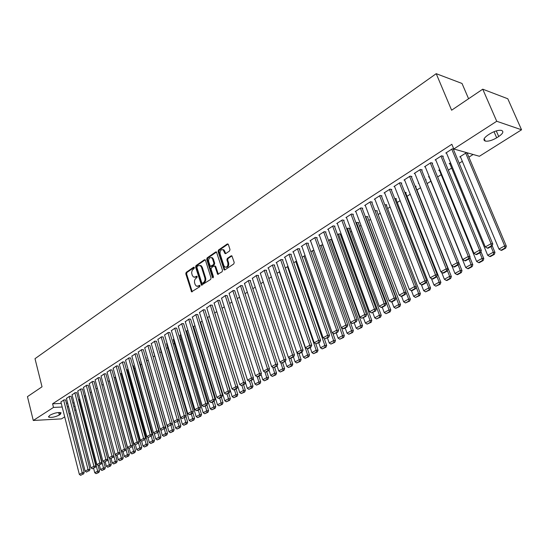 <?xml version="1.0" encoding="UTF-8"?>
<svg xmlns="http://www.w3.org/2000/svg" width="549" height="549" viewBox="0 0 549 549"><rect width="100%" height="100%" fill="white"/><g stroke="black" fill="none" stroke-linecap="round" stroke-linejoin="round"><path stroke-width="0.82" d="M194.353 267.548L193.646 267.205L186.193 272.352L185.795 273.8L191.574 291.821L199.726 286.736L200.008 285.713L199.294 285.363L198.313 286.022L196.302 286.118L195.067 284.416L194.456 282.213L194.593 280.292L195.43 278.707L196.885 277.622L197.173 276.6L196.46 276.257L195.485 276.922L193.454 277.019L192.26 275.351L191.615 272.778L192.212 270.218L194.065 268.564L194.353 267.548M229.557 250.975L229.99 249.466L228.35 244.442L227.279 243.969L218.495 250.035L218.077 251.531L224.177 269.909L224.884 269.895L233.778 263.945L234.21 262.429L231.877 255.82L231.136 255.82L227.334 258.401L226.902 259.903L227.883 262.93C228.151 266.121 227.128 267.473 224.822 266.979L223.875 265.627L220.087 253.858C219.833 250.632 220.863 249.294 223.182 249.829L225.035 253.576L225.769 253.569L229.557 250.975M453.797 148.978L496.728 121.267L521.55 129.79L479.401 156.273L453.797 148.978L451.841 144.284L52.587 403.803L53.5 407.42L62.195 407.022M64.7 416.856L61.461 418.887L33.269 420.479L27.45 396.646L42.026 386.805L35.006 358.682L436.215 73.676L451.614 110.212L482.743 89.185L496.728 121.267M33.269 420.479L53.5 407.42M205.456 260.24L204.427 259.759L196 265.586L195.588 267.04L201.469 285.171L210.638 279.434L211.056 277.952L205.456 260.24M207.131 257.886L215.736 251.943L216.45 251.929L222.51 270.273L222.091 271.769L217.658 274.294L214.982 266.533L213.932 266.045L211.482 267.706L211.07 269.188L213.451 276.71L212.689 277.76L212.429 277.396L206.719 259.368L207.131 257.886L207.913 257.968L216.519 252.025L215.736 251.943M468.585 98.745L462.025 83.469L436.215 73.676M442.755 156.637L443.29 156.287L441.506 155.806L435.11 159.944L435.858 160.143M450.53 162.792L449.185 163.643L449.933 163.842M421.694 170.224L422.215 169.888L420.41 169.449L414.207 173.457L414.92 173.628M429.133 176.414L428.453 176.847L429.167 177.018M401.285 183.393L401.786 183.071L399.96 182.666L393.949 186.55L394.628 186.694M415.579 186.557L416.08 186.241L415.051 186.015M381.493 196.165L381.98 195.849L380.134 195.478L374.308 199.246L374.96 199.376M395.932 199.054L396.419 198.745L394.642 198.388M362.292 208.551L362.765 208.243L360.906 207.906L355.251 211.564L355.876 211.674M376.868 211.173L377.335 210.878L375.543 210.555L375.042 210.871M343.66 220.574L344.12 220.279L342.247 219.971L336.75 223.525L337.354 223.615M358.346 222.949L358.806 222.661L356.994 222.366L356.026 222.983M325.564 232.248L326.01 231.959L324.13 231.685L318.791 235.13L319.367 235.212M340.359 234.389L340.805 234.107L338.98 233.84L337.566 234.746M307.989 243.584L308.428 243.303L306.527 243.063L301.346 246.412L301.902 246.48M319.642 246.158L321.474 244.991L322.936 245.177M290.915 254.606L291.334 254.331L289.426 254.118L284.389 257.371L284.924 257.426M302.231 257.255L304.455 255.834L305.21 255.916M274.308 265.318L274.72 265.05L272.805 264.858L267.905 268.029L268.42 268.077M285.302 268.029L287.999 266.382M258.167 275.735L258.565 275.481L256.637 275.31L252.368 278.432M268.852 278.515L271.391 276.895M242.452 285.871L240.915 285.48L236.756 288.506M252.842 288.705L255.258 287.168M227.162 295.739L225.605 295.369L221.556 298.313M237.271 298.629L239.556 297.167M212.278 305.34L210.706 305.004L206.76 307.865M222.112 308.284L224.28 306.898M197.777 314.701L196.192 314.385L192.342 317.171M207.35 317.686L209.409 316.375M183.654 323.814L182.055 323.526L178.301 326.236M194.922 325.598L193.653 326.689M169.881 332.694L168.275 332.433L164.618 335.068M180.806 334.588L179.983 335.384M156.458 341.354L154.845 341.114L151.27 343.681M167.054 343.351L166.649 343.866M143.364 349.802L141.745 349.583L138.259 352.087M153.645 351.895L153.26 352.142L153.638 352.142M130.593 358.044L128.96 357.845L125.556 360.281M145.917 358.017L146.233 357.811L145.657 357.811M118.131 366.087L116.491 365.909L113.169 368.283M133.455 365.943L132.762 365.751M105.964 373.938L104.317 373.773L101.071 376.092M121.281 373.677L120.183 373.512M94.085 381.603L92.438 381.459L89.261 383.717M107.913 381.095L109.491 381.054M82.48 389.09L80.827 388.96L77.725 391.169M95.965 388.63L97.42 388.466M71.15 396.405L69.49 396.296L66.456 398.444M84.313 396.055L85.63 395.705M52.587 403.803L61.282 403.433M66.402 403.213L67.671 403.158M72.839 402.939L74.142 402.884M122.07 376.532L122.619 376.189M128.13 372.696L128.891 372.215M134.265 368.818L135.246 368.201M140.469 364.893L141.683 364.131M146.755 360.919L148.196 360.007M153.13 356.884L154.722 355.882M159.759 352.691L161.2 351.785M166.477 348.443L167.754 347.634M173.278 344.141L174.397 343.434M180.168 339.783L181.122 339.179M187.14 335.37L187.93 334.876M194.209 330.903L194.82 330.519M201.373 326.374L201.806 326.099M332.742 243.276L333.188 242.994M341.567 237.69L342.322 237.216M350.516 232.035L351.593 231.355M359.595 226.291L361.002 225.399M368.804 220.465L370.548 219.36M378.151 214.549L380.244 213.225M387.635 208.551L390.092 207M397.263 202.464L400.091 200.673M407.035 196.281L410.24 194.257M416.952 190.009L420.555 187.731M427.074 183.606L430.862 181.211M437.615 176.943L441.183 174.685M448.32 170.169L451.669 168.049M459.204 163.286L462.32 161.317M468.894 157.158L473.114 154.482M78.589 399.699L79.838 399.267M65.578 399.995L63.917 399.892L60.918 402.026M90.105 392.363L91.491 392.103M76.785 392.768L75.124 392.652L72.063 394.827M101.894 384.856L103.418 384.78M88.252 385.371L86.598 385.233L83.462 387.464M115.304 377.479L114.007 377.328M99.993 377.794L98.34 377.637L95.135 379.929M127.334 369.834L126.435 369.655M112.01 370.033L110.37 369.868L107.082 372.208M139.652 361.997L139.172 361.805M124.328 362.093L122.688 361.901L119.325 364.31M136.941 353.947L135.315 353.741L131.87 356.212M160.308 347.647L160.102 348.032M149.87 345.609L148.251 345.376L144.723 347.908M173.889 339.001L173.271 339.653M163.128 337.052L161.516 336.805L157.899 339.406M187.82 330.127L186.777 331.061M176.723 328.281L175.124 328.007L171.412 330.676M202.114 321.021L200.618 322.256M190.668 319.285L189.082 318.983L185.281 321.728M214.686 313.012L216.793 311.667M204.983 310.048L203.404 309.725L199.507 312.546M229.64 303.487L231.87 302.067M219.669 300.571L218.111 300.221L214.11 303.123M245.005 293.701L247.352 292.205M234.759 290.84L233.208 290.455L229.105 293.447M260.789 283.648L263.266 282.069M250.255 280.841L250.646 280.587L248.724 280.429L244.511 283.504M277.019 273.306L279.626 271.645M266.183 270.561L266.588 270.3L264.666 270.122L260.343 273.292M293.708 262.676L296.542 261.187M282.557 260L282.968 259.732L281.061 259.526L276.092 262.738L276.614 262.793M310.871 251.744L312.909 250.447L314.007 250.584M299.39 249.136L299.823 248.862L297.915 248.628L292.809 251.929L293.351 251.991M331.555 239.982L331.994 239.707L330.169 239.453L328.535 240.489M316.718 237.957L317.157 237.676L315.263 237.415L310.007 240.812L310.569 240.887M349.288 228.707L349.74 228.425L347.922 228.144L346.728 228.906M334.547 226.456L335 226.161L333.119 225.872L327.705 229.372L328.295 229.455M367.542 217.102L368.002 216.814L366.204 216.505L365.462 216.972M352.904 214.604L353.371 214.309L351.504 213.986L345.932 217.589L346.543 217.692M386.331 205.161L386.805 204.852L384.767 204.681M371.817 202.403L372.297 202.094L370.451 201.744L364.708 205.456L365.346 205.573M405.684 192.85L406.178 192.541L404.757 192.239M391.313 189.824L391.808 189.508L389.975 189.124L384.053 192.946L384.719 193.083M425.681 180.141L426.134 179.846L425.502 179.701M418.695 183.071L418.331 183.297L418.832 183.414M411.407 176.86L411.922 176.531L410.103 176.105L404.002 180.051L404.695 180.209M439.749 169.655L438.74 170.3L439.468 170.478M432.138 163.485L432.667 163.142L430.876 162.682L424.576 166.752L425.31 166.937M467.405 153.61L467.94 153.267L466.238 152.787L459.794 156.89L460.556 157.103M453.536 149.678L454.085 149.328L452.314 148.82L445.809 153.027L446.577 153.24M490.037 133.73C494.56 131.067 498.389 129.955 501.512 130.401C503.948 131.492 503.014 133.531 498.718 136.523L496.68 137.813C492.151 140.455 488.342 141.546 485.247 141.079C482.859 140.022 483.772 138.012 487.979 135.04L490.037 133.73M482.743 89.185L507.791 98.765L521.55 129.79M75.934 409.794L74.794 410.515M70.286 413.349L69.174 414.042M59.299 415.03C55.085 417.089 51.558 417.796 48.724 417.151L49.534 415.545L50.494 414.927C54.715 412.855 58.249 412.141 61.09 412.786L60.26 414.42L59.299 415.03L58.654 412.491M67.314 406.788L68.584 406.727M73.751 406.493L75.062 406.432M194.641 277.266L196.274 276.984L195.485 276.922M197.091 276.428L196.274 276.984M197.489 286.352L199.102 286.077L198.313 286.022M199.925 285.528L199.102 286.077M194.277 267.384L186.983 272.421L186.585 273.869L192.219 291.766M204.427 259.759L205.209 259.835L196.782 265.654L196.377 267.116L202.121 285.13M197.201 266.402L196.919 267.432L201.751 282.886L202.464 283.236L203.507 282.536C204.846 281.411 205.285 279.846 204.825 277.835L201.497 267.246L200.351 265.62L198.237 265.695L197.201 266.402M202.382 283.284L203.247 283.298L202.464 283.236M199.911 265.407L201.14 265.689L202.279 267.315L205.607 277.897C206.067 279.901 205.628 281.472 204.29 282.598L203.247 283.298M214.844 266.045L215.764 266.608L218.337 274.28M207.913 257.968L207.501 259.444L213.287 277.629M212.6 259.059L211.681 257.728C209.437 257.261 208.442 258.593 208.702 261.729L210.363 266.347L213.492 264.659L213.911 263.17L212.6 259.059L213.383 259.135L212.463 257.804L211.331 257.543M210.919 266.395L211.832 266.395L211.049 266.327M213.383 259.135L214.693 263.246L214.275 264.735L211.832 266.395M222.784 249.617L223.958 249.919L225.735 253.59M225.996 267.253C228.116 267.267 229.008 265.853 228.665 263.005L227.883 262.93M231.136 255.82L231.911 255.903L228.109 258.476L227.684 259.986L228.665 263.005M227.279 243.969L228.061 244.058L219.277 250.118L218.859 251.614L224.87 269.909M78.953 399.466L97.64 471.145L94.751 472.744L93.639 468.434M98.086 472.538L96.068 473.65L98.847 472.456L98.086 472.538L97.64 471.145L99.534 470.946L98.086 465.401M94.751 472.744L96.068 473.65M98.847 472.456L99.534 470.946M63.636 400.07L82.226 472.785L84.175 472.579L65.537 399.83M60.877 401.861L79.344 474.398L82.226 472.785L82.693 474.199L80.676 475.324L82.693 474.199M84.175 472.579L83.469 474.11M80.676 475.324L79.344 474.398M84.532 395.911L103.459 467.926L100.536 469.539L99.403 465.216M103.905 469.326L101.86 470.452L104.667 469.244L103.905 469.326L103.459 467.926L105.353 467.727L103.809 461.867M100.536 469.539L101.86 470.452M104.667 469.244L105.353 467.727M90.18 392.315L109.34 464.667L106.389 466.3L105.243 461.956M109.793 466.08L107.728 467.22L110.555 465.998L109.793 466.08L109.34 464.667L111.241 464.475L109.594 458.285M106.389 466.3L107.728 467.22M110.555 465.998L111.241 464.475M69.208 396.474L88.039 469.532L89.988 469.326L71.102 396.234M66.415 398.279L85.122 471.166L88.039 469.532L88.499 470.953L86.461 472.092L88.499 470.953M89.988 469.326L89.281 470.87M86.461 472.092L85.122 471.166M74.842 392.83L93.913 466.238L95.869 466.039L76.736 392.597M72.015 394.656L90.969 467.885L93.913 466.238L94.38 467.666L92.314 468.819L94.38 467.666M95.869 466.039L95.162 467.583M92.314 468.819L90.969 467.885M113.883 456.054L115.297 461.373L112.312 463.027L111.152 458.655M115.75 462.793L113.657 463.946L116.512 462.718L115.75 462.793L115.297 461.373L117.198 461.181L115.448 454.654M112.312 463.027L113.657 463.946M116.512 462.718L117.198 461.181M119.936 452.863L121.329 458.038L118.303 459.712L117.115 455.272M121.775 459.465L119.655 460.638L122.537 459.396L121.775 459.465L121.329 458.038L123.223 457.852L121.37 450.983M118.303 459.712L119.655 460.638M122.537 459.396L123.223 457.852M80.538 389.145L99.863 462.903L101.819 462.711L82.439 388.912M77.684 390.998L96.885 464.571L99.863 462.903L100.33 464.344L98.244 465.511L100.33 464.344M101.819 462.711L101.112 464.262M98.244 465.511L96.885 464.571M86.31 385.419L105.888 459.527L107.844 459.341L88.204 385.192M83.414 387.292L102.869 461.222L105.888 459.527L106.355 460.975L104.235 462.162L106.355 460.975M107.844 459.341L107.137 460.899M104.235 462.162L102.869 461.222M126.057 449.631L127.423 454.661L124.369 456.356L123.141 451.82M127.876 456.102L125.728 457.283L128.631 456.034L127.876 456.102L127.423 454.661L129.324 454.483L109.34 381.061M124.369 456.356L125.728 457.283M128.631 456.034L129.324 454.483M92.143 381.651L111.982 456.109L113.938 455.931L94.037 381.418M89.213 383.538L108.928 457.825L111.982 456.109L112.449 457.571L110.308 458.772L112.449 457.571M113.938 455.931L113.231 457.495M110.308 458.772L108.928 457.825M132.261 446.371L133.599 451.244L130.504 452.959L129.241 448.327M134.045 452.699L131.877 453.893L134.8 452.63L134.045 452.699L133.599 451.244L135.493 451.072L115.249 377.3M130.504 452.959L131.877 453.893M134.8 452.63L135.493 451.072M98.045 377.829L118.152 452.657L120.107 452.479L99.939 377.609M95.087 379.743L115.057 454.387L118.152 452.657L118.611 454.126L116.45 455.341L118.611 454.126M120.107 452.479L119.394 454.057M116.45 455.341L115.057 454.387M138.54 443.064L139.844 447.792L136.708 449.521L135.411 444.786M140.29 449.254L138.094 450.461L141.052 449.185L140.29 449.254L139.844 447.792L141.745 447.62L121.233 373.492M136.708 449.521L138.094 450.461M141.052 449.185L141.745 447.62M144.895 439.722L146.164 444.292L142.994 446.049L141.615 441.073M146.61 445.767L144.387 446.989L147.372 445.699L146.61 445.767L146.164 444.292L148.065 444.127L127.279 369.642M142.994 446.049L144.387 446.989M147.372 445.699L148.065 444.127M151.298 436.242L152.567 440.751L149.355 442.528L147.88 437.244M153.006 442.233L150.762 443.475L153.768 442.171L153.006 442.233L152.567 440.751L154.461 440.593L133.4 365.744M149.355 442.528L150.762 443.475M153.768 442.171L154.461 440.593M157.762 432.639L159.045 437.169L155.792 438.967L154.214 433.367M159.484 438.665L157.206 439.921L160.246 438.603L159.484 438.665L159.045 437.169L160.939 437.018L139.597 361.805M155.792 438.967L157.206 439.921M160.246 438.603L160.939 437.018M164.302 428.982L165.599 433.538L162.312 435.357L160.631 429.435M166.045 435.041L163.739 436.318L166.8 434.986L166.045 435.041L165.599 433.538L167.5 433.394L145.862 357.811M162.312 435.357L163.739 436.318M166.8 434.986L167.5 433.394M170.924 425.29L172.242 429.86L168.914 431.706L167.116 425.448M172.681 431.384L170.348 432.667L173.436 431.329L172.681 431.384L172.242 429.86L174.136 429.723L172.283 423.306M168.914 431.706L170.348 432.667M173.436 431.329L174.136 429.723M177.629 421.543L178.96 426.141L175.591 428.007L153.576 351.936M179.399 427.671L177.039 428.975L180.161 427.623L179.399 427.671L178.96 426.141L180.861 426.01L179.043 419.779M175.591 428.007L177.039 428.975M180.161 427.623L180.861 426.01M184.416 417.755L185.768 422.373L182.357 424.267L160.04 347.819M186.207 423.917L183.812 425.242L186.962 423.869L186.207 423.917L185.768 422.373L187.669 422.25L185.891 416.204M182.357 424.267L183.812 425.242M186.962 423.869L187.669 422.25M191.292 413.919L192.665 418.564L189.206 420.472L166.587 343.653M193.097 420.115L190.675 421.454L193.859 420.067L193.097 420.115L192.665 418.564L194.559 418.441L192.823 412.58M189.206 420.472L190.675 421.454M193.859 420.067L194.559 418.441M198.251 410.028L199.644 414.701L196.144 416.636L173.21 339.433M200.076 416.266L197.626 417.617L200.838 416.217L200.076 416.266L199.644 414.701L201.538 414.584L199.843 408.923M196.144 416.636L197.626 417.617M200.838 416.217L201.538 414.584M205.305 406.095L206.719 410.782L203.171 412.745L179.914 335.158M207.151 412.368L204.667 413.733L207.906 412.32L207.151 412.368L206.719 410.782L208.606 410.679L206.946 405.176M203.171 412.745L204.667 413.733M207.906 412.32L208.606 410.679M212.449 402.108L213.877 406.823L210.288 408.813L186.708 330.834M214.309 408.415L211.79 409.801L215.064 408.374L214.309 408.415L213.877 406.823L215.771 406.72L214.083 401.189M210.288 408.813L211.79 409.801M215.064 408.374L215.771 406.72M219.682 398.066L221.137 402.808L217.493 404.819L193.584 326.456M221.563 404.414L219.017 405.821L222.318 404.373L221.563 404.414L221.137 402.808L223.024 402.712L221.316 397.153M217.493 404.819L219.017 405.821M222.318 404.373L223.024 402.712M227.012 393.976L228.487 398.739L224.802 400.777L200.543 322.016M228.912 400.358L226.325 401.786L229.667 400.324L228.912 400.358L228.487 398.739L230.374 398.656L228.638 393.063M224.802 400.777L226.325 401.786M229.667 400.324L230.374 398.656M234.437 389.824L235.933 394.621L232.2 396.687L207.597 317.528M236.358 396.248L233.737 397.696L237.113 396.22L236.358 396.248L235.933 394.621L237.813 394.539L236.056 388.925M232.2 396.687L233.737 397.696M237.113 396.22L237.813 394.539M241.944 385.563L243.482 390.442L239.693 392.535L214.741 312.978M243.9 392.089L241.251 393.551L244.655 392.061L243.9 392.089L243.482 390.442L245.362 390.373L243.578 384.725M239.693 392.535L241.251 393.551M244.655 392.061L245.362 390.373M249.527 381.191L251.126 386.208L247.29 388.335L245.451 382.523M251.545 387.869L248.862 389.351L252.3 387.848L251.545 387.869L251.126 386.208L253.007 386.153L251.195 380.471M247.29 388.335L248.862 389.351M252.3 387.848L253.007 386.153M257.22 376.758L258.874 381.926L254.99 384.074L253.192 378.446M259.293 383.593L256.568 385.096L260.041 383.573L259.293 383.593L258.874 381.926L260.748 381.871L258.915 376.161M254.99 384.074L256.568 385.096M260.041 383.573L260.748 381.871M264.968 372.133L266.732 377.575L262.793 379.757L261.036 374.322M267.143 379.263L264.385 380.786L267.891 379.242L267.143 379.263L266.732 377.575L268.598 377.534L266.739 371.797M262.793 379.757L264.385 380.786M267.891 379.242L268.598 377.534M272.784 367.343L274.692 373.169L270.698 375.379L268.989 370.136M275.104 374.871L272.304 376.415L275.852 374.857L275.104 374.871L274.692 373.169L276.559 373.135L274.672 367.363M270.698 375.379L272.304 376.415M275.852 374.857L276.559 373.135M280.711 362.477L282.762 368.702L278.714 370.946L277.06 365.902M283.174 370.424L280.333 371.989L283.915 370.41L283.174 370.424L282.762 368.702L284.629 368.681L282.708 362.875M278.714 370.946L280.333 371.989M283.915 370.41L284.629 368.681M288.733 357.543L290.949 364.179L286.839 366.451L285.199 361.489M291.354 365.909L288.479 367.494L292.095 365.902L291.354 365.909L290.949 364.179L292.802 364.159L290.86 358.325M286.839 366.451L288.479 367.494M292.095 365.902L292.802 364.159M296.872 352.533L299.239 359.588L295.081 361.887L293.406 356.905M299.644 361.331L296.728 362.944L300.385 361.331L299.644 361.331L299.239 359.588L301.099 359.581L299.081 353.604M295.081 361.887L296.728 362.944M300.385 361.331L301.099 359.581M279.393 271.796L307.653 354.929L303.432 357.269L301.737 352.252M308.058 356.692L305.1 358.325L308.792 356.692L308.058 356.692L307.653 354.929L309.506 354.935L307.406 348.773M303.432 357.269L305.1 358.325M308.792 356.692L309.506 354.935M287.498 266.636L316.183 350.207L311.907 352.582L310.185 347.538M316.581 351.991L313.582 353.645L317.322 351.991L316.581 351.991L316.183 350.207L318.029 350.221L315.812 343.77M311.907 352.582L313.582 353.645M317.322 351.991L318.029 350.221M295.712 261.406L324.836 345.424L320.499 347.826L318.749 342.754M325.234 347.215L322.188 348.896L325.969 347.222L325.234 347.215L324.836 345.424L326.676 345.445L324.267 338.52M320.499 347.826L322.188 348.896M325.969 347.222L326.676 345.445M304.036 256.102L333.614 340.565L329.208 343.001L327.437 337.909M334.005 342.377L330.917 344.079L334.739 342.391L334.005 342.377L333.614 340.565L335.446 340.6L332.845 333.188M329.208 343.001L330.917 344.079M334.739 342.391L335.446 340.6M312.484 250.721L342.514 335.638L338.047 338.115L336.249 332.989M342.905 337.47L339.776 339.193L343.633 337.484L342.905 337.47L342.514 335.638L344.34 335.686L341.54 327.774M338.047 338.115L339.776 339.193M343.633 337.484L344.34 335.686M321.041 245.266L351.545 330.642L347.016 333.154L345.184 328M351.93 332.488L348.759 334.238L352.657 332.509L351.93 332.488L351.545 330.642L353.364 330.697L322.75 245.156M347.016 333.154L348.759 334.238M352.657 332.509L353.364 330.697M329.729 239.735L360.714 325.571L356.116 328.117L354.249 322.936M361.091 327.43L357.873 329.208L361.818 327.458L361.091 327.43L360.714 325.571L362.525 325.639L331.424 239.632M356.116 328.117L357.873 329.208M361.818 327.458L362.525 325.639M338.541 234.121L370.012 320.424L365.346 323.011L363.452 317.796M370.383 322.304L367.116 324.109L371.11 322.332L370.383 322.304L370.012 320.424L371.817 320.506L340.229 234.018M365.346 323.011L367.116 324.109M371.11 322.332L371.817 320.506M347.476 228.432L379.448 315.201L374.713 317.823L372.792 312.587M379.819 317.102L376.497 318.928L380.539 317.137L379.819 317.102L379.448 315.201L381.246 315.298L349.15 228.336M374.713 317.823L376.497 318.928M380.539 317.137L381.246 315.298M356.541 222.654L389.021 309.904L384.218 312.566L382.269 307.296M389.392 311.818L386.022 313.678L390.106 311.859L389.392 311.818L389.021 309.904L390.813 310.007L358.202 222.565M384.218 312.566L386.022 313.678M390.106 311.859L390.813 310.007M365.737 216.8L398.746 304.523L393.866 307.227L391.883 301.923M399.109 306.459L395.692 308.346L399.823 306.5L399.109 306.459L398.746 304.523L400.523 304.64L367.391 216.704M393.866 307.227L395.692 308.346M399.823 306.5L400.523 304.64M375.07 210.85L408.614 299.061L403.659 301.806L401.607 296.378M408.971 301.017L405.505 302.931L409.684 301.065L408.971 301.017L408.614 299.061L410.384 299.191L376.71 210.761M403.659 301.806L405.505 302.931M409.684 301.065L410.384 299.191M416.183 287.134L418.633 293.516L413.61 296.302L411.448 290.654M418.99 295.492L415.463 297.434L419.69 295.547L418.99 295.492L418.633 293.516L420.397 293.66L386.167 204.736M413.61 296.302L415.463 297.434M419.69 295.547L420.397 293.66M426.422 281.747L428.81 287.889L423.704 290.716L421.385 284.711M429.16 289.879L425.578 291.855L429.86 289.941L429.16 289.879L428.81 287.889L430.56 288.047L395.76 198.614M423.704 290.716L425.578 291.855M429.86 289.941L430.56 288.047M104.022 373.972L124.397 449.157L126.352 448.986L105.916 373.752M101.023 375.907L121.267 450.907L124.397 449.157L124.856 450.64L122.667 451.861L124.856 450.64M126.352 448.986L125.639 450.571M122.667 451.861L121.267 450.907M110.068 370.06L130.717 445.616L132.673 445.445L111.962 369.841M107.034 372.023L127.546 447.387L130.717 445.616L131.177 447.106L128.96 448.348L131.177 447.106M132.673 445.445L131.959 447.037M128.96 448.348L127.546 447.387M116.182 366.108L137.12 442.027L139.075 441.863L118.076 365.895M113.115 368.091L133.908 443.825L137.12 442.027L137.579 443.53L135.328 444.793L137.579 443.53M139.075 441.863L138.362 443.468M135.328 444.793L133.908 443.825M122.379 362.1L143.598 438.397L145.554 438.239L124.273 361.894M119.27 364.111L140.345 440.216L143.598 438.397L144.058 439.914L141.779 441.183L144.058 439.914M145.554 438.239L144.84 439.852M141.779 441.183L140.345 440.216M128.644 358.051L150.158 434.719L152.114 434.568L130.538 357.845M125.501 360.082L146.871 436.565L150.158 434.719L150.618 436.249L148.312 437.539L150.618 436.249M152.114 434.568L151.4 436.187M148.312 437.539L146.871 436.565M134.992 353.947L156.801 430.999L158.757 430.855L136.886 353.741M131.808 356.006L153.473 432.866L156.801 430.999L157.261 432.537L154.921 433.84L157.261 432.537M158.757 430.855L158.043 432.482M154.921 433.84L153.473 432.866M141.422 349.795L163.533 427.225L165.489 427.088L143.31 349.596M138.197 351.875L160.157 429.119L163.533 427.225L163.986 428.783L161.619 430.1L163.986 428.783M165.489 427.088L164.769 428.728M161.619 430.1L160.157 429.119M147.921 345.589L170.348 423.409L172.297 423.279L149.808 345.39M144.662 347.695L166.93 425.324L170.348 423.409L170.801 424.974L168.406 426.312L170.801 424.974M172.297 423.279L171.576 424.919M168.406 426.312L166.93 425.324M154.509 341.327L177.245 419.539L179.2 419.415L156.396 341.135M151.208 343.468L173.786 421.481L177.245 419.539L177.698 421.117L175.275 422.476L177.698 421.117M179.2 419.415L178.48 421.069M175.275 422.476L173.786 421.481M161.18 337.017L184.238 415.62L186.193 415.504L163.06 336.832M157.838 339.179L180.731 417.59L184.238 415.62L184.69 417.213L182.234 418.585L184.69 417.213M186.193 415.504L185.466 417.165M182.234 418.585L180.731 417.59M167.939 332.653L191.32 411.654L193.275 411.544L169.813 332.468M164.549 334.842L187.772 413.644L191.32 411.654L191.766 413.26L189.281 414.646L190.064 414.605L192.548 413.212L191.766 413.26M193.275 411.544L192.548 413.212M189.281 414.646L187.772 413.644M174.774 328.227L198.498 407.632L200.447 407.53L176.654 328.048M171.343 330.45L194.895 409.65L198.498 407.632L198.944 409.252L196.418 410.659L197.201 410.618L199.726 409.211L198.944 409.252M200.447 407.53L199.726 409.211M196.418 410.659L194.895 409.65M181.705 323.752L205.765 403.556L207.714 403.467L183.579 323.574M178.233 325.996L202.121 405.601L205.765 403.556L206.211 405.189L203.658 406.617L206.994 405.148L206.211 405.189M207.714 403.467L206.994 405.148M203.658 406.617L202.121 405.601M188.726 319.216L213.136 399.432L215.078 399.343L190.592 319.038M185.205 321.488L209.437 401.504L213.136 399.432L213.575 401.079L210.988 402.52L211.763 402.486L214.357 401.038L213.575 401.079M215.078 399.343L214.357 401.038M210.988 402.52L209.437 401.504M195.835 314.618L220.602 395.246L222.544 395.17L197.702 314.447M192.267 316.924L216.855 397.346L220.602 395.246L221.041 396.906L218.42 398.375L219.195 398.341L221.817 396.872L221.041 396.906M222.544 395.17L221.817 396.872M218.42 398.375L216.855 397.346M203.041 309.959L228.164 391.012L230.106 390.936L204.901 309.794M199.424 312.299L224.369 393.132L228.164 391.012L228.604 392.679L225.948 394.168L229.379 392.652L228.604 392.679M230.106 390.936L229.379 392.652M225.948 394.168L224.369 393.132M210.342 305.244L235.837 386.709L237.772 386.647L212.195 305.079M206.678 307.612L231.987 388.864L235.837 386.709L236.269 388.397L233.579 389.9L234.354 389.872L237.044 388.369L236.269 388.397M237.772 386.647L237.044 388.369M233.579 389.9L231.987 388.864M217.733 300.461L243.612 382.358L245.547 382.303L219.586 300.303M214.028 302.856L239.707 384.54L243.612 382.358L244.044 384.053L241.313 385.583L244.82 384.032L244.044 384.053M245.547 382.303L244.82 384.032M241.313 385.583L239.707 384.54M225.227 295.616L251.49 377.938L253.425 377.89L227.08 295.465M221.473 298.045L247.537 380.155L251.49 377.938L251.922 379.654L249.15 381.205L252.691 379.634L251.922 379.654M253.425 377.89L252.691 379.634M249.15 381.205L247.537 380.155M232.824 290.702L259.478 373.464L261.406 373.423L234.67 290.558M229.015 293.166L255.47 375.708L259.478 373.464L259.91 375.193L257.104 376.758L257.872 376.744L260.679 375.173L259.91 375.193M261.406 373.423L260.679 375.173M257.104 376.758L255.47 375.708M240.524 285.727L267.583 368.921L269.504 368.894L242.363 285.583M236.66 288.225L263.513 371.199L267.583 368.921L268.008 370.671L265.16 372.256L268.777 370.657L268.008 370.671M269.504 368.894L268.777 370.657M265.16 372.256L263.513 371.199M248.326 280.683L275.797 364.316L277.719 364.303L250.159 280.546M244.415 283.215L271.673 366.629L275.797 364.316L276.222 366.08L273.333 367.693L276.991 366.073L276.222 366.08M277.719 364.303L276.991 366.073M273.333 367.693L271.673 366.629M256.239 275.571L284.128 359.65L286.043 359.643L258.064 275.433M252.272 278.137L279.949 361.99L284.128 359.65L284.547 361.427L281.616 363.061L285.315 361.42L284.547 361.427M286.043 359.643L285.315 361.42M281.616 363.061L279.949 361.99M264.261 270.382L292.576 354.915L294.49 354.915L266.08 270.252M260.24 272.983L288.335 357.289L292.576 354.915L292.994 356.706L290.023 358.367L290.792 358.367L293.763 356.706L292.994 356.706M294.49 354.915L293.763 356.706M290.023 358.367L288.335 357.289M272.393 265.126L301.147 350.111L303.055 350.125L274.205 265.002M268.317 267.761L296.844 352.52L301.147 350.111L301.566 351.923L298.553 353.604L299.315 353.604L302.327 351.923L301.566 351.923M303.055 350.125L302.327 351.923M298.553 353.604L296.844 352.52M280.642 259.794L309.842 345.239L311.75 345.266L282.44 259.677M276.504 262.47L305.477 347.682L309.842 345.239L310.254 347.064L307.2 348.773L307.962 348.78L311.015 347.071L310.254 347.064M311.75 345.266L311.015 347.071M307.2 348.773L305.477 347.682M289.007 254.386L318.667 340.298L320.561 340.332L290.798 254.269M284.807 257.104L314.241 342.775L318.667 340.298L319.072 342.137L315.97 343.873L319.834 342.151L319.072 342.137M320.561 340.332L319.834 342.151M315.97 343.873L314.241 342.775M297.489 248.903L327.616 335.281L329.51 335.329L299.274 248.793M293.235 251.655L323.128 337.8L327.616 335.281L328.021 337.141L324.878 338.898L328.776 337.155L328.021 337.141M329.51 335.329L328.776 337.155M324.878 338.898L323.128 337.8M306.095 243.344L336.702 330.189L338.582 330.251L307.865 243.234M301.778 246.13L332.145 332.742L336.702 330.189L337.1 332.07L333.909 333.854L337.855 332.09L337.1 332.07M338.582 330.251L337.855 332.09M333.909 333.854L332.145 332.742M314.824 237.696L345.918 325.022L347.798 325.097L316.588 237.593M310.446 240.531L341.293 327.616L345.918 325.022L346.316 326.923L343.077 328.727L343.825 328.755L347.064 326.943L346.316 326.923M347.798 325.097L347.064 326.943M343.077 328.727L341.293 327.616M323.684 231.973L355.278 319.779L357.145 319.861L325.433 231.877M319.237 234.848L350.578 322.414L355.278 319.779L355.67 321.693L352.376 323.533L356.418 321.728L355.67 321.693M357.145 319.861L356.418 321.728M352.376 323.533L350.578 322.414M332.667 226.167L364.776 314.46L366.636 314.556L334.41 226.071M328.158 229.077L360.007 317.13L364.776 314.46L365.16 316.389L361.825 318.255L365.909 316.43L365.16 316.389M366.636 314.556L365.909 316.43M361.825 318.255L360.007 317.13M341.787 220.273L374.418 309.06L376.271 309.162L343.516 220.176M337.21 223.23L369.58 311.77L374.418 309.06L374.802 311.009L371.412 312.903L375.543 311.05L374.802 311.009M376.271 309.162L375.543 311.05M371.412 312.903L369.58 311.77M351.037 214.288L384.204 303.57L386.057 303.693L352.753 214.199M346.398 217.287L379.29 306.321L384.204 303.57L384.588 305.539L381.143 307.461L381.884 307.509L385.323 305.587L384.588 305.539M386.057 303.693L385.323 305.587M381.143 307.461L379.29 306.321M360.432 208.215L394.148 297.997L395.987 298.134L362.134 208.133M355.718 211.262L389.159 300.797L394.148 297.997L394.525 299.987L391.032 301.943L391.766 301.991L395.259 300.042L394.525 299.987M395.987 298.134L395.259 300.042M391.032 301.943L389.159 300.797M369.971 202.053L404.249 292.343L406.075 292.493L371.652 201.97M365.181 205.148L399.178 295.184L404.249 292.343L404.613 294.353L401.065 296.336L401.799 296.391L405.347 294.408L404.613 294.353M406.075 292.493L405.347 294.408M401.065 296.336L399.178 295.184M379.647 195.794L414.502 286.592L416.32 286.756L381.322 195.719M374.789 198.937L409.355 289.481L414.502 286.592L414.866 288.623L411.263 290.641L411.99 290.702L415.593 288.685L414.866 288.623M416.32 286.756L415.593 288.685M411.263 290.641L409.355 289.481M436.832 276.284L439.145 282.172L433.957 285.041L431.418 278.542M439.488 284.183L435.851 286.187L440.181 284.252L439.488 284.183L439.145 282.172L440.881 282.344L405.505 192.397M433.957 285.041L435.851 286.187M440.181 284.252L440.881 282.344M389.474 189.439L424.919 280.759L426.724 280.937L391.128 189.364M384.54 192.63L419.69 283.689L424.919 280.759L425.276 282.804L421.618 284.856L422.339 284.924L426.003 282.879L425.276 282.804M426.724 280.937L426.003 282.879M421.618 284.856L419.69 283.689M447.408 270.746L449.638 276.367L444.367 279.276L441.602 272.27M449.974 278.398L446.282 280.429L446.975 280.505L450.667 278.467L449.974 278.398L449.638 276.367L451.367 276.552L415.394 186.09M444.367 279.276L446.282 280.429M450.667 278.467L451.367 276.552M399.459 182.989L435.501 274.829L437.299 275.022L401.093 182.913M394.45 186.228L430.19 277.801L435.501 274.829L435.858 276.895L432.138 278.974L432.859 279.05L436.579 276.971L435.858 276.895M437.299 275.022L436.579 276.971M432.138 278.974L430.19 277.801M458.086 264.961L460.295 270.465L454.949 273.429L451.937 265.894M460.625 272.517L456.878 274.582L457.571 274.665L461.318 272.599L460.625 272.517L460.295 270.465L462.011 270.671L458.93 262.992M454.949 273.429L456.878 274.582M461.318 272.599L462.011 270.671M409.595 176.435L446.255 268.797L448.039 269.01L411.215 176.366M404.503 179.729L440.861 271.824L446.255 268.797L446.605 270.89L442.823 273.004L443.537 273.086L447.318 270.973L446.605 270.89M448.039 269.01L447.318 270.973M442.823 273.004L440.861 271.824M468.88 258.936L471.124 264.474L465.689 267.48L428.968 176.524M471.454 266.546L467.645 268.646L468.324 268.729L472.133 266.629L471.454 266.546L471.124 264.474L472.833 264.693L469.827 257.309M465.689 267.48L467.645 268.646M472.133 266.629L472.833 264.693M419.889 169.778L457.187 262.676L458.957 262.902L421.488 169.71M414.721 173.12L451.697 265.75L457.187 262.676L457.53 264.79L453.687 266.938L454.394 267.027L458.237 264.879L457.53 264.79M458.957 262.902L458.237 264.879M453.687 266.938L451.697 265.75M479.847 252.814L482.132 258.387L476.607 261.441L439.262 169.97M482.447 260.48L478.577 262.614L479.256 262.703L483.127 260.569L482.447 260.48L482.132 258.387L483.82 258.62L480.91 251.545M476.607 261.441L478.577 262.614M483.127 260.569L483.82 258.62M430.347 163.019L468.29 256.452L470.054 256.699L431.926 162.95M425.098 166.416L462.718 259.574L468.29 256.452L468.626 258.586L464.722 260.768L465.428 260.864L469.333 258.682L468.626 258.586M470.054 256.699L469.333 258.682M464.722 260.768L462.718 259.574M490.984 246.597L493.311 252.197L487.697 255.306L449.713 163.314M493.62 254.311L489.687 256.479L490.367 256.582L494.292 254.413L493.62 254.311L493.311 252.197L494.985 252.451L492.179 245.698M487.697 255.306L489.687 256.479M494.292 254.413L494.985 252.451M440.971 156.156L479.586 250.124L481.329 250.392L442.528 156.081M435.638 159.601L473.917 253.302L479.586 250.124L479.915 252.286L475.942 254.503L476.642 254.606L480.608 252.389L479.915 252.286M481.329 250.392L480.608 252.389M475.942 254.503L473.917 253.302M465.696 153.13L504.675 245.911L498.966 249.068L460.33 156.547M504.977 248.045L500.983 250.255L501.649 250.358L505.643 248.155L504.977 248.045L504.675 245.911L506.336 246.178L467.165 153.047M498.966 249.068L500.983 250.255M505.643 248.155L506.336 246.178M451.765 149.177L491.06 243.694L492.789 243.976L453.302 149.102M446.351 152.677L485.295 246.926L491.06 243.694L491.382 245.877L487.347 248.134L488.04 248.237L492.076 245.986L491.382 245.877M492.789 243.976L492.076 245.986M487.347 248.134L485.295 246.926M194.181 267.253L193.646 267.205M199.822 285.398L199.294 285.363M196.995 276.298L196.46 276.257M191.965 291.334L191.182 291.279M186.585 273.869L185.795 273.8M186.983 272.421L186.193 272.352M201.867 284.698L201.085 284.643M196.377 267.116L195.588 267.04M196.782 265.654L196 265.586M204.29 282.598L203.507 282.536M205.607 277.897L204.825 277.835M202.279 267.315L201.497 267.246M218.07 273.841L217.287 273.773M215.764 266.608L214.982 266.533M213.211 277.458L212.429 277.396M207.501 259.444L206.719 259.368M214.275 264.735L213.492 264.659M214.693 263.246L213.911 263.17M225.481 253.171L224.699 253.089M224.843 251.209L224.061 251.126M227.684 259.986L226.902 259.903M228.109 258.476L227.334 258.401M224.603 269.47L223.82 269.394M218.859 251.614L218.077 251.531M219.277 250.118L218.495 250.035M60.26 414.42L59.772 412.477M498.718 136.523L496.275 130.895M496.68 137.813L494.018 131.685M192.061 291.855L191.574 291.821M201.984 285.212L201.469 285.171M201.14 265.689L200.351 265.62M218.228 274.342L217.658 274.294M215.407 266.1L214.625 266.025M213.074 277.794L212.689 277.76M212.463 257.804L211.681 257.728M225.639 253.638L225.035 253.576M223.958 249.919L223.182 249.829M224.767 269.957L224.177 269.909M48.724 417.151L48.545 416.451M485.247 141.079L484.197 138.616"/></g></svg>
